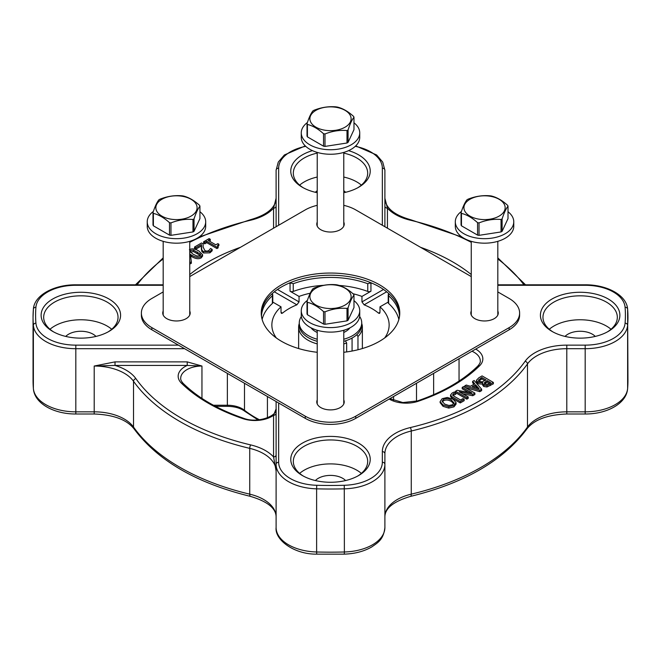 <?xml version="1.0" encoding="UTF-8"?>
<svg xmlns="http://www.w3.org/2000/svg" width="661" height="661" viewBox="0 0 661 661"><rect width="100%" height="100%" fill="white"/><g stroke="black" fill="none" stroke-linecap="round" stroke-linejoin="round"><path stroke-width="0.99" d="M387.437 228.194L387.437 208.157A2.553 2.082 0 0 1 384.892 206.075M384.892 198.234L384.892 198.217C385.363 207.818 394.03 215.015 410.886 219.799A2.553 0.793 103.3 0 0 410.299 220.196A45.039 26.002 0 0 1 387.437 208.157L384.892 198.242M187.228 361.881L187.228 365.434L201.952 366.037L187.228 361.881L115.022 361.881L115.022 365.434L187.228 365.434A23.796 13.741 0 0 0 181.445 383.19A172.942 99.852 0 0 0 242.794 418.611A23.796 13.741 0 0 0 273.563 415.273A2.553 2.082 180 0 0 276.108 413.191M115.022 361.881L94.209 366.037L115.022 365.434A45.039 26.002 0 0 1 135.885 378.629A210.338 121.442 180 0 0 250.701 444.919A45.039 26.002 0 0 1 273.563 456.958A2.553 2.082 180 0 0 276.108 454.875M181.445 383.19A2.553 1.793 134.5 0 1 183.229 383.454C198.135 397.963 218.262 409.572 243.612 418.281C257.435 423.775 277.719 415.885 276.108 408.853L273.563 415.273L273.563 456.958L276.108 471.062L276.108 464.328L276.108 527.478A42.494 24.531 180 0 0 316.619 551.985L316.619 488.834A297.45 171.728 0 0 0 344.381 488.834A42.494 24.531 0 0 0 384.892 464.328L384.892 453.71A42.494 24.531 180 0 1 411.266 431.013A212.892 122.913 0 0 0 527.478 363.922A42.494 24.531 180 0 1 566.791 348.694L585.183 348.694A42.494 24.531 0 0 0 627.628 325.303A297.45 171.728 0 0 0 627.95 317.288A297.45 171.728 0 0 0 627.628 309.274A2.553 2.082 -4.6 0 0 627.62 309.141C626.768 295.178 606.773 284.594 585.183 284.808L585.183 285.279A39.941 23.061 180 0 1 625.083 307.266A294.897 170.257 180 0 1 625.083 323.155A39.941 23.061 180 0 1 585.183 345.141L566.791 345.141A45.039 26.002 0 0 0 525.115 361.278A210.338 121.442 180 0 1 410.299 427.568A45.039 26.002 0 0 0 382.339 451.628L382.339 462.246A39.941 23.061 180 0 1 344.265 485.281A294.897 170.257 180 0 1 316.735 485.281A39.941 23.061 180 0 1 278.661 462.246L278.661 402.995M276.108 206.075A2.553 2.082 0 0 1 273.563 208.157L273.563 228.194M250.114 219.799C266.97 215.015 275.637 207.818 276.108 198.217L273.563 208.157A45.039 26.002 0 0 1 250.701 220.196A2.553 0.793 -103.3 0 0 250.114 219.799L199.002 237.051M278.661 225.252L278.661 168.175A2.553 2.082 0 0 0 276.108 170.257L276.108 226.723M378.546 313.149L379.571 313.413L379.984 312.314L378.546 313.149A58.639 33.851 0 0 0 371.961 308.621A58.639 33.851 0 0 0 364.12 304.82L386.66 291.807M383.504 289.468L361.955 301.903L364.12 304.82M361.955 301.903L361.955 296.425L370.945 291.237A2.553 1.471 180 0 1 367.764 291.435A69.05 39.867 0 0 0 339.151 285.445M274.34 291.807L296.88 304.82L299.045 301.903L277.496 289.468M296.88 304.82A58.639 33.851 0 0 0 282.454 313.149L281.016 312.314L281.429 313.413L282.454 313.149M281.016 312.314L281.016 306.828L272.77 302.077M189.74 255.146L190.575 255.625L191.343 261.905L191.343 263.293L189.74 263.979M210.272 239.265L208.223 240.447L215.8 244.818L217.849 243.636L218.882 244.231L217.452 245.619L218.122 246.487L216.948 247.164L206.769 241.29L204.761 242.447L203.613 241.777L209.124 238.596L210.272 239.265L210.272 240.654L209.43 241.141M218.882 244.231L218.882 245.619L217.882 246.313M218.122 246.487L218.122 247.875L216.948 248.553L206.769 242.678L204.761 243.835L203.613 243.165L203.613 241.777M203.134 243.901L203.125 247.049L204.918 250.659L206.901 251.163L208.736 250.626L210.545 248.453L212.156 249.387L209.934 251.444L203.464 251.601L201.787 249.957L201.423 244.553L195.871 247.759L194.565 246.999L201.531 242.975L203.134 243.901L203.084 246.421M212.156 249.387L212.156 250.775L209.934 252.833L203.464 252.989L201.787 251.345L201.332 246.875M201.349 245.983L195.871 249.147L194.565 248.387L194.565 246.999M189.393 249.709C191.822 248.28 194.987 248.718 198.887 251.015L202.596 254.692L202.596 256.08L201.159 257.889C198.721 259.302 195.557 258.864 191.673 256.584L190.608 255.931M481.629 389.222L479.779 390.287L464.675 385.966L466.253 385.049L470.442 386.28L474.755 383.793L472.623 381.372L474.135 380.496L481.629 389.222L481.629 390.61L479.779 391.676L465.187 387.495M473.937 384.256L472.623 382.76L472.623 381.372M493.37 382.438L493.37 383.826L486.959 386.999L483.695 386.47L482.613 384.975L482.861 382.777L477.886 382.339L476.498 380.191L478.837 377.786L482.076 375.911L493.37 382.438L486.959 385.611L483.695 385.082L482.613 383.587M482.811 384.132L477.886 383.727L476.498 381.579M468.401 392.353L462.204 388.775L462.204 387.387L463.601 386.578L474.895 393.105L472.764 394.336L459.271 391.799L468.219 396.964L466.815 397.773L455.52 391.246L457.205 390.279L471.946 393.014L462.204 387.387M474.895 393.105L474.895 394.493L472.764 395.724L462.832 393.857M468.219 396.964L468.219 398.352L466.815 399.161L455.52 392.634L455.52 391.246M455.817 392.816L453.661 393.642L452.554 394.989L453.991 396.187L460.568 399.988L462.964 398.608L464.162 399.302L460.271 401.549L451.909 396.724L450.521 395.005L452.157 393.006L454.371 391.981L455.817 392.816L455.817 394.204L452.95 395.509M464.162 399.302L464.162 400.69L460.271 402.937L451.909 398.112L450.521 396.393L450.521 395.005M456.049 402.499L453.942 405.474L448.769 406.697L443.06 404.962L440.061 401.673L442.168 398.682L447.348 397.468L453.041 399.194L456.049 402.499L456.065 404.119L453.942 406.862L448.769 408.085L443.06 406.35L440.061 402.574M302.408 475.556A39.734 22.937 0 0 0 358.593 475.556A39.734 22.937 0 0 0 358.593 443.118A39.734 22.937 0 0 0 302.408 443.118A39.734 22.937 0 0 0 302.408 475.556L302.408 475.556M608.236 331.425A39.734 22.937 0 0 0 608.244 331.425A39.734 22.937 0 0 0 608.236 298.987A39.734 22.937 0 0 0 552.051 298.987A39.734 22.937 0 0 0 552.051 331.425A39.734 22.937 0 0 0 608.236 331.425M398.872 319.428A69.05 39.867 0 0 0 388.627 303.473L388.577 293.418M276.108 401.524L276.108 464.328A42.494 24.531 0 0 0 316.619 488.834L316.735 485.281M388.23 302.077L379.984 306.828L379.984 312.314M344.265 485.281L344.381 551.985A42.494 24.531 180 0 0 384.892 527.478L384.892 464.328A2.553 2.082 0 0 0 382.339 462.246M272.423 293.418L272.373 303.473A69.05 39.867 0 0 0 262.128 319.428M272.77 294.641L272.77 302.68A2.553 1.471 180 0 1 272.373 303.473M289.27 283.082L290.055 283.528L290.964 283.007L290.865 282.412M384.892 226.723L384.892 170.257L382.719 162.077L376.613 154.955L355.717 145.907M370.135 282.412L370.036 283.007L370.945 283.528L371.73 283.082M323.56 285.329A69.05 39.867 0 0 0 293.236 291.435A2.553 1.471 180 0 1 290.055 291.237L299.045 296.425L299.045 301.903M370.036 283.007L367.764 283.726L367.764 291.435M261.467 316.322A69.05 39.867 180 0 1 272.373 295.773M388.627 295.773A69.05 39.867 180 0 1 399.533 316.322M388.627 303.473A2.553 1.471 180 0 1 388.23 302.68L388.23 294.641M293.236 291.435L293.236 283.726L290.964 283.007M293.236 283.726A69.05 39.867 180 0 1 367.764 283.726M52.764 298.987A39.734 22.937 0 0 0 52.756 331.425A39.734 22.937 0 0 0 108.949 331.425A39.734 22.937 0 0 0 108.949 298.987A39.734 22.937 0 0 0 52.764 298.987M281.016 306.828A58.639 33.851 0 0 0 271.861 324.997A58.639 33.851 0 0 0 276.331 337.961M361.955 296.425A58.639 33.851 0 0 0 352.974 293.724M310.232 293.228A58.639 33.851 0 0 0 299.045 296.425M384.669 337.961A58.639 33.851 0 0 0 389.139 324.997A58.639 33.851 0 0 0 379.984 306.828M343.778 192.698A39.734 22.937 0 0 0 358.593 187.294A39.734 22.937 0 0 0 358.593 154.856A39.734 22.937 0 0 0 348.554 150.642M312.446 150.642A39.734 22.937 0 0 0 302.408 187.294A39.734 22.937 0 0 0 317.222 192.698M345.62 192.293A17.26 9.965 0 0 0 343.778 190.732M317.222 190.732A17.26 9.965 0 0 0 315.38 192.293M95.977 336.424A17.26 9.965 0 0 0 80.857 331.26A17.26 9.965 0 0 0 65.736 336.424M595.264 336.424A17.26 9.965 0 0 0 567.939 334.185A17.26 9.965 0 0 0 565.023 336.424M345.62 480.555A17.26 9.965 0 0 0 342.704 478.316A17.26 9.965 0 0 0 315.38 480.555M200.399 255.51L193.557 251.552L190.211 252.138M190.17 252.089L190.649 250.436L193.557 250.164L200.399 254.121L199.903 255.782L197.077 256.063L193.21 254.303L189.889 251.395M200.399 255.41L200.399 254.121L200.671 254.815M202.596 254.692L201.159 256.501C198.721 257.914 195.557 257.484 191.673 255.196L189.74 253.931M201.787 251.345L201.787 249.957M201.365 249.354L201.365 247.966M195.871 249.147L195.871 247.759M216.948 248.553L216.948 247.164M206.769 242.678L206.769 241.29M204.761 243.835L204.761 242.447M191.343 261.905L189.74 262.591M189.955 264.094L189.955 262.706M472.136 386.784L475.623 384.768L479.2 388.842L472.136 386.784M477.564 388.362L475.623 386.156L473.73 387.247M475.623 386.156L475.623 384.768M479.779 391.676L479.779 390.287M464.675 387.197L464.675 385.966M485.05 384.058L484.232 382.851L487.289 380.653L490.594 382.562L486.81 384.405L485.05 384.058M489.388 383.256L487.289 382.041L484.232 384.239M487.289 382.041L487.289 380.653M478.556 380.587L478.556 379.976L481.861 377.522L486.033 379.935L482.059 381.884L479.382 381.397L478.506 380.298M484.827 380.629L481.861 378.91L478.556 381.364M481.861 378.91L481.861 377.522M486.959 386.999L486.959 385.611M476.474 381.86L476.498 380.191M472.764 395.724L472.764 394.336M466.815 399.161L466.815 397.773M455.735 394.253L455.735 392.865M460.271 402.937L460.271 401.549M453.967 403.995L451.48 401.491C448.365 399.806 445.696 399.583 443.457 400.822L442.275 401.938M453.967 403.301L453.967 402.607L452.636 404.73L448.959 405.499L444.622 404.061L442.11 401.227L443.457 399.434C445.696 398.195 448.365 398.418 451.48 400.103L454.008 402.962M448.769 408.085L448.769 406.697M53.69 331.946A37.181 21.466 180 0 1 43.676 317.288A37.181 21.466 180 0 1 54.566 302.11A37.181 21.466 180 0 1 95.085 297.458A37.181 21.466 180 0 1 118.038 317.288A37.181 21.466 180 0 1 108.016 331.946M111.717 329.261A37.181 21.466 0 0 0 54.566 326.055A37.181 21.466 0 0 0 49.988 329.261M303.333 187.815A37.181 21.466 180 0 1 293.319 173.157A37.181 21.466 180 0 1 317.222 153.112M343.778 153.112A37.181 21.466 180 0 1 356.791 157.979A37.181 21.466 180 0 1 367.681 173.157A37.181 21.466 180 0 1 357.667 187.815M361.36 185.13A37.181 21.466 0 0 0 356.791 181.924A37.181 21.466 0 0 0 343.778 177.049M317.222 177.049A37.181 21.466 0 0 0 299.64 185.13M552.984 331.946A37.181 21.466 180 0 1 542.962 317.288A37.181 21.466 180 0 1 553.852 302.11A37.181 21.466 180 0 1 594.371 297.458A37.181 21.466 180 0 1 617.324 317.288A37.181 21.466 180 0 1 607.31 331.946M611.012 329.261A37.181 21.466 0 0 0 553.852 326.055A37.181 21.466 0 0 0 549.283 329.261M303.333 476.077A37.181 21.466 180 0 1 293.319 461.419A37.181 21.466 180 0 1 316.272 441.589A37.181 21.466 180 0 1 356.791 446.241A37.181 21.466 180 0 1 367.681 461.419A37.181 21.466 180 0 1 357.667 476.077M361.36 473.392A37.181 21.466 0 0 0 356.791 470.186A37.181 21.466 0 0 0 299.64 473.392M317.222 352.288A69.265 39.99 180 0 1 281.52 341.316A69.265 39.99 180 0 1 261.235 313.041A69.265 39.99 180 0 1 330.5 273.051A69.265 39.99 180 0 1 399.765 313.041A69.265 39.99 180 0 1 343.778 352.288M399.74 314.124A69.265 39.99 0 0 0 330.5 275.224A69.265 39.99 0 0 0 261.26 314.124M343.778 222.104A13.724 7.924 180 0 1 344.224 224.112A13.724 7.924 180 0 1 335.755 231.433A13.724 7.924 180 0 1 320.792 229.714A13.724 7.924 180 0 1 316.776 224.112A13.724 7.924 180 0 1 317.222 222.104M344.1 225.194A13.724 7.924 0 0 0 343.778 224.269M317.222 224.269A13.724 7.924 0 0 0 316.9 225.194M189.74 311.034A13.724 7.924 180 0 1 190.186 313.041A13.724 7.924 180 0 1 181.717 320.362A13.724 7.924 180 0 1 166.762 318.643A13.724 7.924 180 0 1 162.738 313.041A13.724 7.924 180 0 1 163.184 311.034M190.062 314.124A13.724 7.924 0 0 0 189.74 313.207M163.184 313.207A13.724 7.924 0 0 0 162.87 314.124M343.778 399.971A13.724 7.924 180 0 1 344.224 401.971A13.724 7.924 180 0 1 335.755 409.291A13.724 7.924 180 0 1 320.792 407.573A13.724 7.924 180 0 1 316.776 401.971A13.724 7.924 180 0 1 317.222 399.971M344.1 403.053A13.724 7.924 0 0 0 343.778 402.136M317.222 402.136A13.724 7.924 0 0 0 316.9 403.053M497.816 311.034A13.724 7.924 180 0 1 498.262 313.041A13.724 7.924 180 0 1 489.793 320.362A13.724 7.924 180 0 1 474.829 318.643A13.724 7.924 180 0 1 470.814 313.041A13.724 7.924 180 0 1 471.26 311.034M498.13 314.124A13.724 7.924 0 0 0 497.816 313.207M471.26 313.207A13.724 7.924 0 0 0 470.938 314.124M497.816 291.922L509.16 298.466A35.694 20.607 180 0 1 519.612 313.041A35.694 20.607 180 0 1 509.16 327.616L355.742 416.19A35.694 20.607 180 0 1 305.258 416.19L151.84 327.616A35.694 20.607 180 0 1 141.388 313.041A35.694 20.607 180 0 1 151.84 298.466L163.184 291.922M519.612 313.041L519.612 315.206A35.694 20.607 180 0 1 509.16 329.781L355.742 418.355A35.694 20.607 180 0 1 305.258 418.355L151.84 329.781A35.694 20.607 180 0 1 141.388 315.206L141.388 313.041M189.74 276.587L305.258 209.892A35.694 20.607 180 0 1 317.222 205.34M343.778 205.34A35.694 20.607 180 0 1 355.742 209.892L471.26 276.587M356.874 334.648L357.965 336.499A31.868 18.401 0 0 0 362.368 327.162A31.868 18.401 0 0 0 361.732 323.502M299.268 323.502A31.868 18.401 0 0 0 298.632 327.162A31.868 18.401 0 0 0 317.222 343.885M343.778 343.885A31.868 18.401 0 0 0 346.67 343.018L345.381 340.845M352.073 338.035L352.073 351.041M357.965 336.499L357.965 349.752M316.247 329.971A16.657 9.618 0 0 0 317.222 330.797M343.778 330.797A16.657 9.618 0 0 0 344.753 329.971M346.67 351.925L346.67 343.018M317.222 332.483A21.243 12.27 180 0 1 315.479 331.582A21.243 12.27 180 0 1 311.034 327.831M349.966 327.831A21.243 12.27 180 0 1 343.778 332.483M301.342 316.454A31.232 18.029 0 0 0 299.268 322.915L299.268 324.997A31.232 18.029 0 0 0 308.414 337.746A31.232 18.029 0 0 0 317.222 341.316M343.778 341.316A31.232 18.029 0 0 0 361.732 324.997L361.732 322.915A31.232 18.029 0 0 0 359.658 316.454M299.268 322.915A31.232 18.029 0 0 0 308.414 335.664A31.232 18.029 0 0 0 317.222 339.233M343.778 339.233A31.232 18.029 0 0 0 361.732 322.915M348.074 320.255L353.974 307.547L353.974 295.103C352.016 297.541 350.049 301.78 348.074 307.803A24.11 13.922 180 0 1 347.546 308.117A24.11 13.922 180 0 1 347 308.423C339.696 307.778 332.359 308.918 324.997 311.827L324.997 324.278L347 320.866A24.11 13.922 0 0 0 347.546 320.568A24.11 13.922 0 0 0 348.074 320.255L348.074 307.803M323.535 324.047L323.535 311.604C318.172 306.737 312.802 303.639 307.423 302.3A24.11 13.922 180 0 1 307.026 301.457L307.026 313.901A24.11 13.922 0 0 0 307.423 314.743L323.535 324.047A24.11 13.922 0 0 0 324.997 324.278M347 320.866L347 308.423M307.026 301.457C308.984 295.467 310.951 291.228 312.926 288.75A24.11 13.922 180 0 1 313.454 288.436A24.11 13.922 180 0 1 314 288.13C321.304 285.23 328.641 284.09 336.003 284.726A24.11 13.922 180 0 1 337.465 284.957C342.852 286.287 348.223 289.386 353.577 294.252A24.11 13.922 180 0 1 353.974 295.103M307.423 302.3L307.423 314.743M324.997 311.827A24.11 13.922 180 0 1 323.535 311.604M345.075 305.043A20.607 11.898 180 0 1 315.925 305.043A20.607 11.898 180 0 1 315.925 288.213A20.607 11.898 180 0 1 345.075 288.213A20.607 11.898 180 0 1 345.075 305.043M348.074 142.388L353.974 129.68L353.974 117.237C352.016 119.682 350.049 123.913 348.074 129.944A24.11 13.922 180 0 1 347.546 130.258A24.11 13.922 180 0 1 347 130.564C339.696 129.92 332.359 131.052 324.997 133.968L324.997 146.411L347 143.007A24.11 13.922 0 0 0 347.546 142.702A24.11 13.922 0 0 0 348.074 142.388L348.074 129.944M323.535 146.18L323.535 133.737C318.172 128.87 312.802 125.772 307.423 124.433A24.11 13.922 180 0 1 307.026 123.59L307.026 136.042A24.11 13.922 0 0 0 307.423 136.885L323.535 146.18A24.11 13.922 0 0 0 324.997 146.411M347 143.007L347 130.564M307.026 123.59C308.984 117.6 310.951 113.361 312.926 110.883A24.11 13.922 180 0 1 313.454 110.569A24.11 13.922 180 0 1 314 110.271C321.304 107.363 328.641 106.231 336.003 106.859A24.11 13.922 180 0 1 337.465 107.09C342.852 108.421 348.223 111.527 353.577 116.394A24.11 13.922 180 0 1 353.974 117.237M307.423 124.433L307.423 136.885M324.997 133.968A24.11 13.922 180 0 1 323.535 133.737M345.075 127.176A20.607 11.898 180 0 1 315.925 127.176A20.607 11.898 180 0 1 315.925 110.354A20.607 11.898 180 0 1 345.075 110.354A20.607 11.898 180 0 1 345.075 127.176M194.037 231.317L199.936 218.609L199.936 206.166C197.978 208.612 196.011 212.85 194.037 218.874A24.11 13.922 180 0 1 193.508 219.188A24.11 13.922 180 0 1 192.971 219.493C185.658 218.849 178.321 219.981 170.959 222.897L170.959 235.341L192.971 231.937A24.11 13.922 0 0 0 193.508 231.631A24.11 13.922 0 0 0 194.037 231.317L194.037 218.874M169.497 235.118L169.497 222.674C164.143 217.8 158.772 214.701 153.385 213.371A24.11 13.922 180 0 1 152.988 212.528L152.988 224.971A24.11 13.922 0 0 0 153.385 225.814L169.497 235.118A24.11 13.922 0 0 0 170.959 235.341M192.971 231.937L192.971 219.493M152.988 212.528C154.947 206.529 156.913 202.299 158.888 199.82A24.11 13.922 180 0 1 159.417 199.506A24.11 13.922 180 0 1 159.962 199.201C167.266 196.292 174.603 195.16 181.973 195.796A24.11 13.922 180 0 1 183.428 196.02C188.815 197.358 194.185 200.457 199.539 205.323A24.11 13.922 180 0 1 199.936 206.166M153.385 213.371L153.385 225.814M170.959 222.897A24.11 13.922 180 0 1 169.497 222.674M191.037 216.114A20.607 11.898 180 0 1 161.887 216.114A20.607 11.898 180 0 1 161.887 199.283A20.607 11.898 180 0 1 191.037 199.283A20.607 11.898 180 0 1 191.037 216.114M502.112 231.317L508.012 218.609L508.012 206.166C506.053 208.612 504.087 212.85 502.112 218.874A24.11 13.922 180 0 1 501.583 219.188A24.11 13.922 180 0 1 501.038 219.493C493.734 218.849 486.397 219.981 479.027 222.897L479.027 235.341L501.038 231.937A24.11 13.922 0 0 0 501.583 231.631A24.11 13.922 0 0 0 502.112 231.317L502.112 218.874M477.573 235.118L477.573 222.674C472.21 217.8 466.84 214.701 461.461 213.371A24.11 13.922 180 0 1 461.064 212.528L461.064 224.971A24.11 13.922 0 0 0 461.461 225.814L477.573 235.118A24.11 13.922 0 0 0 479.027 235.341M501.038 231.937L501.038 219.493M461.064 212.528C463.022 206.529 464.989 202.299 466.963 199.82A24.11 13.922 180 0 1 467.492 199.506A24.11 13.922 180 0 1 468.029 199.201C475.342 196.292 482.679 195.16 490.041 195.796A24.11 13.922 180 0 1 491.503 196.02C496.89 197.358 502.261 200.457 507.615 205.323A24.11 13.922 180 0 1 508.012 206.166M461.461 213.371L461.461 225.814M479.027 222.897A24.11 13.922 180 0 1 477.573 222.674M499.113 216.114A20.607 11.898 180 0 1 469.963 216.114A20.607 11.898 180 0 1 469.963 199.283A20.607 11.898 180 0 1 499.113 199.283A20.607 11.898 180 0 1 499.113 216.114M508.012 211.727A29.233 16.88 180 0 1 513.771 221.79A29.233 16.88 180 0 1 493.23 237.91A29.233 16.88 180 0 1 460.477 231.375A29.233 16.88 180 0 1 455.305 221.79A29.233 16.88 180 0 1 461.428 211.454M513.771 221.79L513.771 226.302A29.233 16.88 180 0 1 493.23 242.413A29.233 16.88 180 0 1 460.477 235.886A29.233 16.88 180 0 1 455.305 226.302L455.305 221.79M353.974 300.664A29.233 16.88 180 0 1 359.733 310.728A29.233 16.88 180 0 1 333.549 327.509A29.233 16.88 180 0 1 301.903 314.223A29.233 16.88 180 0 1 301.267 310.728A29.233 16.88 180 0 1 307.39 300.383M359.733 310.728L359.733 315.231A29.233 16.88 180 0 1 333.549 332.02A29.233 16.88 180 0 1 301.903 318.734A29.233 16.88 180 0 1 301.267 315.231L301.267 310.728M353.974 122.797A29.233 16.88 180 0 1 359.733 132.861A29.233 16.88 180 0 1 334.235 149.601A29.233 16.88 180 0 1 302.217 137.133A29.233 16.88 180 0 1 301.267 132.861A29.233 16.88 180 0 1 307.39 122.525M359.733 132.861L359.733 137.372A29.233 16.88 180 0 1 334.235 154.112A29.233 16.88 180 0 1 302.217 141.644A29.233 16.88 180 0 1 301.267 137.372L301.267 132.861M199.936 211.727A29.233 16.88 180 0 1 205.695 221.79A29.233 16.88 180 0 1 187.65 237.382A29.233 16.88 180 0 1 155.789 233.73A29.233 16.88 180 0 1 147.229 221.79A29.233 16.88 180 0 1 153.352 211.454M205.695 221.79L205.695 226.302A29.233 16.88 180 0 1 187.65 241.893A29.233 16.88 180 0 1 155.789 238.241A29.233 16.88 180 0 1 147.229 226.302L147.229 221.79M410.299 220.196A210.338 121.442 180 0 1 471.26 242.314M497.816 258.963A210.338 121.442 180 0 1 523.9 284.808M471.26 274.538A172.942 99.852 0 0 0 420.553 247.313M201.952 398.393L201.952 366.037A21.243 12.27 180 0 0 180.709 378.307C180.503 379.621 181.345 381.339 183.229 383.454M227.359 373.382L227.359 405.243L213.437 405.243M135.885 378.629A2.553 1.925 -35.4 0 0 133.522 381.265A212.892 122.913 0 0 0 249.734 448.365L249.734 494.155A5.098 1.578 103.3 0 0 250.494 496.394C267.482 501.484 276.017 508.301 276.108 516.861L276.108 516.861A42.494 24.531 0 0 0 249.734 494.155A212.892 122.913 180 0 1 133.522 427.064L133.522 381.265A42.494 24.531 180 0 0 94.209 366.037L94.209 411.836L75.817 411.836L75.817 348.694L184.601 348.694M276.108 471.062A42.494 24.531 180 0 0 249.734 448.365A2.553 0.793 -76.7 0 1 250.701 444.919M243.612 418.281A2.553 1.058 108.8 0 0 242.794 418.611M370.945 291.237L370.945 283.528M134.084 428.898A5.098 3.85 144.6 0 1 133.522 427.064A42.494 24.531 0 0 0 94.209 411.836L94.209 413.993C113.593 414.744 126.879 419.718 134.084 428.898C157.748 460.684 196.548 483.183 250.494 496.394M137.1 284.808A210.338 121.442 180 0 1 163.184 258.963M189.74 242.314A210.338 121.442 180 0 1 250.701 220.196M240.447 247.313A172.942 99.852 0 0 0 189.74 274.538M479.555 365.847A2.553 1.793 -134.5 0 0 477.771 366.103C462.865 380.62 442.738 392.229 417.388 400.938A2.553 1.058 71.2 0 1 418.206 401.268A172.942 99.852 0 0 0 479.555 365.847A23.796 13.741 0 0 0 475.73 349.082M471.995 351.239A21.243 12.27 180 0 1 480.291 360.956C480.53 362.203 479.688 363.914 477.771 366.103M389.172 399.054A23.796 13.741 0 0 0 418.206 401.268M393.576 400.45L393.576 396.517M497.816 285.279L585.183 285.279M625.083 307.266A2.553 2.082 -4.6 0 1 627.62 309.141L627.95 380.439A297.45 171.728 180 0 1 627.628 388.453L627.628 325.303A2.553 2.082 4.6 0 0 625.083 323.155M585.183 345.141L585.183 411.836L566.791 411.836L566.791 345.141M525.115 361.278A2.553 1.925 35.4 0 1 527.478 363.922L527.478 427.064A212.892 122.913 180 0 1 411.266 494.155L411.266 431.013A2.553 0.793 76.7 0 0 410.299 427.568M382.339 451.628A2.553 2.082 0 0 1 384.892 453.71M278.661 462.246A2.553 2.082 180 0 0 276.108 464.328M627.95 380.439L627.611 388.726A5.098 4.156 -175.4 0 0 627.628 388.453A42.494 24.531 180 0 1 585.183 411.836L585.183 413.993L566.791 413.993L566.791 411.836A42.494 24.531 0 0 0 527.478 427.064A5.098 3.85 -144.6 0 1 526.916 428.898C503.252 460.684 464.452 483.183 410.506 496.394A5.098 1.578 -103.3 0 0 411.266 494.155A42.494 24.531 0 0 0 384.892 516.861C384.983 508.301 393.518 501.484 410.506 496.394M384.892 527.478C383.545 539.541 378.059 542.557 371.54 547.068C363.806 551.448 354.726 553.802 344.282 554.141L344.381 551.985A297.45 171.728 180 0 1 316.619 551.985L316.718 554.141C294.095 554.463 274.563 539.74 276.108 527.478M267.424 396.517L267.424 417.793M259.451 419.768A106.661 61.58 180 0 1 244.487 410.258L244.487 383.273M178.445 345.141L75.817 345.141L75.817 348.694A42.494 24.531 0 0 1 33.372 325.303L33.372 388.453A297.45 171.728 180 0 1 33.05 380.439L33.05 317.288A297.45 171.728 0 0 0 33.372 325.303A2.553 2.082 -4.6 0 1 35.917 323.155A294.897 170.257 180 0 1 35.917 307.266A2.553 2.082 4.6 0 0 33.38 309.141L33.05 317.288A297.45 171.728 0 0 1 33.372 309.274A2.553 2.082 4.6 0 1 33.38 309.141C34.232 295.178 54.227 284.594 75.817 284.808L75.817 285.279L163.184 285.279M35.917 307.266A39.941 23.061 180 0 1 75.817 285.279M75.817 345.141A39.941 23.061 180 0 1 35.917 323.155M244.967 411.39A2.553 1.677 128.2 0 1 244.487 410.258A21.243 12.27 0 0 0 227.359 405.243L227.359 406.325C234.829 406.474 240.695 408.159 244.967 411.39L258.038 419.917M75.817 413.993L75.817 411.836A42.494 24.531 180 0 1 33.372 388.453A5.098 4.156 175.4 0 0 33.389 388.726C34.554 403.896 54.615 414.15 75.817 413.993L94.209 413.993M278.661 168.175A39.941 23.061 180 0 1 305.737 146.337M355.263 146.337A39.941 23.061 180 0 1 382.339 168.175A2.553 2.082 0 0 1 384.892 170.257M382.339 168.175L382.339 225.252M290.055 283.528L290.055 291.237M433.641 394.658L433.641 373.382M416.513 401.219L416.513 383.273M459.048 381.05L459.048 358.708M190.649 251.824L190.649 250.436M193.557 251.552L193.557 250.164M197.35 253.295L197.35 251.907M201.159 257.889L201.159 256.501M191.673 256.584L191.673 255.196M209.934 252.833L209.934 251.444M203.464 252.989L203.464 251.601M485.587 383.025L485.587 381.637M480.638 379.612L480.638 378.224M490.379 385.553L490.379 384.165M483.695 386.47L483.695 385.082M477.886 383.727L477.886 382.339M453.661 395.03L453.661 393.642M451.909 398.112L451.909 396.724M451.48 401.491L451.48 400.103M443.06 406.35L443.06 404.962M453.942 406.862L453.942 405.474M305.258 418.355L305.258 416.19M355.742 418.355L355.742 416.19M151.84 329.781L151.84 327.616M509.16 329.781L509.16 327.616M410.886 219.799L461.998 237.051M470.31 241.05L471.26 241.529M497.816 257.864L525.528 284.808M190.69 241.05L189.74 241.529M163.184 257.864L135.472 284.808M389.932 398.616L402.838 402.557L417.388 400.938M497.816 284.808L585.183 284.808M75.817 284.808L163.184 284.808M276.108 170.257L278.281 162.077L284.387 154.955L305.283 145.907M227.359 406.325L215.461 406.325M344.282 554.141L316.718 554.141M33.389 388.726L33.05 380.439M566.791 413.993C547.407 414.744 534.121 419.718 526.916 428.898M627.611 388.726C626.446 403.896 606.385 414.15 585.183 413.993M298.632 327.162L298.632 348.545M362.368 327.162L362.368 348.545M343.778 330.269L343.778 403.978M317.222 330.269L317.222 403.978M343.778 152.41L343.778 226.112M317.222 152.41L317.222 226.112M189.74 241.339L189.74 315.041M163.184 241.339L163.184 315.041M497.816 241.339L497.816 315.041M471.26 241.339L471.26 315.041"/></g></svg>
